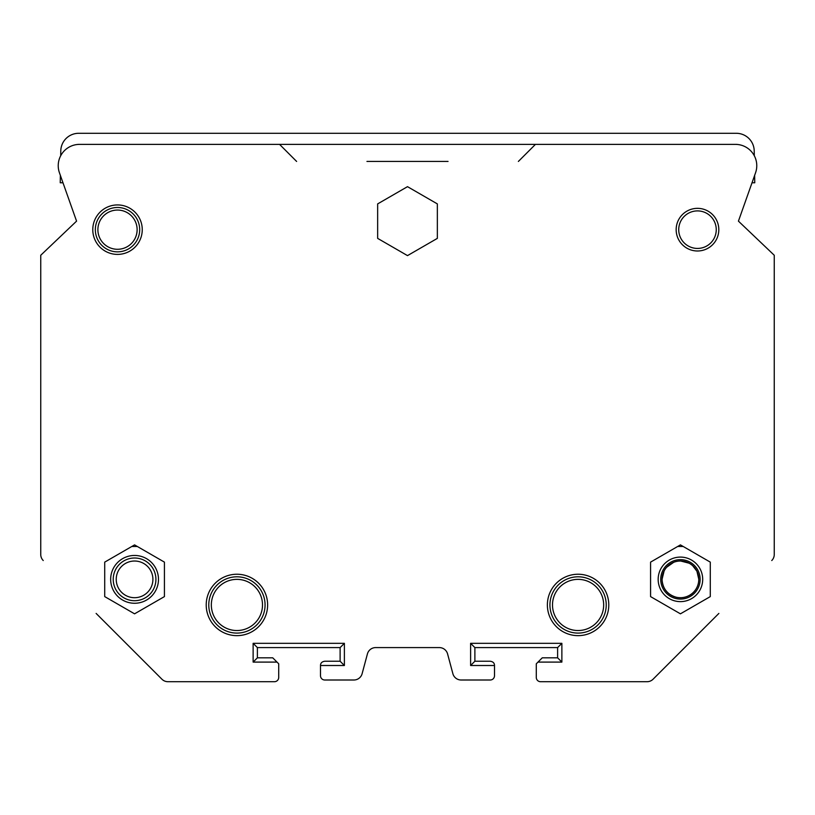 <?xml version="1.0" encoding="UTF-8"?>
<svg xmlns="http://www.w3.org/2000/svg" width="815" height="815" viewBox="0 0 815 815"><rect width="100%" height="100%" fill="white"/><g stroke="black" fill="none" stroke-linecap="round" stroke-linejoin="round"><path stroke-width="1.22" d="M448.046 161.441L366.954 161.441M96.129 613.42L161.92 679.211A8.527 8.527 0 0 0 167.951 681.707L274.451 681.707A4.269 4.269 0 0 0 278.71 677.448L278.71 663.797L277.008 662.096L253.129 662.096L253.129 643.33L344.388 643.33L344.388 665.509L320.499 665.509L320.499 675.737A4.269 4.269 0 0 0 324.767 680.005L353.893 680.005A8.527 8.527 0 0 0 362.125 673.679L367.422 653.915A8.527 8.527 0 0 1 375.664 647.589L439.336 647.589A8.527 8.527 0 0 1 447.578 653.915L452.875 673.679A8.527 8.527 0 0 0 461.107 680.005L490.233 680.005A4.269 4.269 0 0 0 494.501 675.737L494.501 665.509L470.612 665.509L470.612 643.33L561.871 643.33L561.871 662.096L537.992 662.096L536.29 663.797L536.29 677.448A4.269 4.269 0 0 0 540.549 681.707L647.049 681.707A8.527 8.527 0 0 0 653.08 679.211L718.871 613.42M296.619 161.441L279.565 144.377L535.435 144.377L518.381 161.441M724.718 144.377L736.302 144.377A6.826 6.826 0 0 1 737.422 144.469M77.578 144.469A6.826 6.826 0 0 1 78.698 144.377L90.282 144.377M279.565 144.377L79.554 144.377A21.322 21.322 0 0 0 59.454 172.821L76.569 221.14L40.75 255.258L40.75 554.506A8.527 8.527 0 0 0 43.246 560.537M535.435 144.377L735.446 144.377A21.322 21.322 0 0 1 755.546 172.821L738.431 221.14L752.021 182.764L754.772 182.764L754.639 175.357L755.546 172.821M771.754 560.537A8.527 8.527 0 0 0 774.25 554.506L774.25 255.258L738.431 221.14M680.433 544.889L650.574 562.126L650.574 596.6L680.433 613.827L710.283 596.6L710.283 562.126L680.433 544.889M407.5 186.666L377.651 203.903L377.651 238.377L407.5 255.615L437.349 238.377L437.349 203.903L407.5 186.666M134.567 544.889L104.717 562.126L104.717 596.6L134.567 613.827L164.426 596.6L164.426 562.126L134.567 544.889M137.328 546.488L131.806 546.488M698.771 579.363A18.338 18.338 0 0 0 680.433 561.026A18.338 18.338 0 0 0 662.096 579.363A18.338 18.338 0 0 0 680.433 597.701A18.338 18.338 0 0 0 698.771 579.363M116.229 579.363A18.338 18.338 0 0 1 134.567 561.026A18.338 18.338 0 0 1 152.904 579.363A18.338 18.338 0 0 1 134.567 597.701A18.338 18.338 0 0 1 116.229 579.363M537.992 662.096L542.26 657.827L557.613 657.827L561.871 662.096M494.501 665.509C494.491 663.084 493.075 661.658 490.233 661.24L474.88 661.24L474.88 647.589L557.613 647.589L557.613 657.827M277.008 662.096L272.74 657.827L257.387 657.827L257.387 647.589L340.12 647.589L340.12 661.24L324.767 661.24C321.925 661.658 320.509 663.084 320.499 665.509M257.387 657.827L253.129 662.096M257.387 647.589L253.129 643.33M340.12 647.589L344.388 643.33M340.12 661.24L344.388 665.509M474.88 661.24L470.612 665.509M474.88 647.589L470.612 643.33M557.613 647.589L561.871 643.33M59.454 172.821L60.361 175.357L60.228 182.764L62.979 182.764L76.569 221.14M754.303 155.746L754.211 150.887A17.91 17.91 0 0 0 736.302 133.293L78.698 133.293A17.91 17.91 0 0 0 60.789 150.887L60.697 155.746M683.194 546.488L677.673 546.488M718.81 229.667A21.322 21.322 0 0 0 697.487 208.345A21.322 21.322 0 0 0 676.165 229.667A21.322 21.322 0 0 0 697.487 250.989A21.322 21.322 0 0 0 718.81 229.667A21.322 21.322 0 0 0 697.487 208.345A21.322 21.322 0 0 0 676.165 229.667M265.069 604.944A28.148 28.148 0 0 1 236.921 633.092A28.148 28.148 0 0 1 208.772 604.944A28.148 28.148 0 0 1 236.921 576.806A28.148 28.148 0 0 1 265.069 604.944M549.931 604.944A28.148 28.148 0 0 1 578.08 576.806A28.148 28.148 0 0 1 606.228 604.944A28.148 28.148 0 0 1 578.08 633.092A28.148 28.148 0 0 1 549.931 604.944A28.148 28.148 0 0 1 578.08 576.806A28.148 28.148 0 0 1 606.228 604.944M139.691 229.667A22.178 22.178 0 0 1 117.513 251.845A22.178 22.178 0 0 1 95.335 229.667A22.178 22.178 0 0 1 117.513 207.489A22.178 22.178 0 0 1 139.691 229.667M267.626 604.944A30.705 30.705 0 0 1 236.921 635.649A30.705 30.705 0 0 1 206.215 604.944A30.705 30.705 0 0 1 236.921 574.239A30.705 30.705 0 0 1 267.626 604.944M608.785 604.944A30.705 30.705 0 0 1 578.08 635.649A30.705 30.705 0 0 1 547.374 604.944A30.705 30.705 0 0 1 578.08 574.239A30.705 30.705 0 0 1 608.785 604.944M142.248 229.667A24.735 24.735 0 0 1 117.513 254.402A24.735 24.735 0 0 1 92.778 229.667A24.735 24.735 0 0 1 117.513 204.932A24.735 24.735 0 0 1 142.248 229.667M658.163 579.363A22.27 22.27 0 0 1 680.433 557.093A22.27 22.27 0 0 1 702.693 579.363A22.27 22.27 0 0 1 680.433 601.623A22.27 22.27 0 0 1 658.163 579.363M158.477 579.363A23.9 23.9 0 0 1 134.567 603.263A23.9 23.9 0 0 1 110.667 579.363A23.9 23.9 0 0 1 134.567 555.453A23.9 23.9 0 0 1 158.477 579.363M660.721 579.363A19.713 19.713 0 0 1 680.433 559.65A19.713 19.713 0 0 1 700.136 579.363A19.713 19.713 0 0 1 680.433 599.066A19.713 19.713 0 0 1 660.721 579.363M664.154 570.816L662.045 579.363A18.378 18.378 0 0 0 680.433 597.741A18.378 18.378 0 0 0 698.812 579.363A18.378 18.378 0 0 0 680.433 560.975A18.378 18.378 0 0 0 662.045 579.363C662.687 588.817 667.577 594.818 676.705 597.364C682.542 598.434 687.768 597.1 692.373 593.34C696.56 589.622 698.71 584.956 698.812 579.363L696.937 571.274L692.628 565.61M113.224 579.363A21.343 21.343 0 0 1 134.567 558.01A21.343 21.343 0 0 1 155.92 579.363A21.343 21.343 0 0 1 134.567 600.706A21.343 21.343 0 0 1 113.224 579.363M716.253 229.667A18.765 18.765 0 0 0 697.487 210.902A18.765 18.765 0 0 0 678.722 229.667A18.765 18.765 0 0 0 697.487 248.432A18.765 18.765 0 0 0 716.253 229.667M262.501 604.944A25.591 25.591 0 0 1 236.921 630.535A25.591 25.591 0 0 1 211.329 604.944A25.591 25.591 0 0 1 236.921 579.363A25.591 25.591 0 0 1 262.501 604.944M603.67 604.944A25.591 25.591 0 0 1 578.08 630.535A25.591 25.591 0 0 1 552.499 604.944A25.591 25.591 0 0 1 578.08 579.363A25.591 25.591 0 0 1 603.67 604.944M137.124 229.667A19.621 19.621 0 0 1 117.513 249.288A19.621 19.621 0 0 1 97.892 229.667A19.621 19.621 0 0 1 117.513 210.056A19.621 19.621 0 0 1 137.124 229.667M689.245 563.226L680.515 560.975M673.852 562.197L666.476 567.383"/></g></svg>
